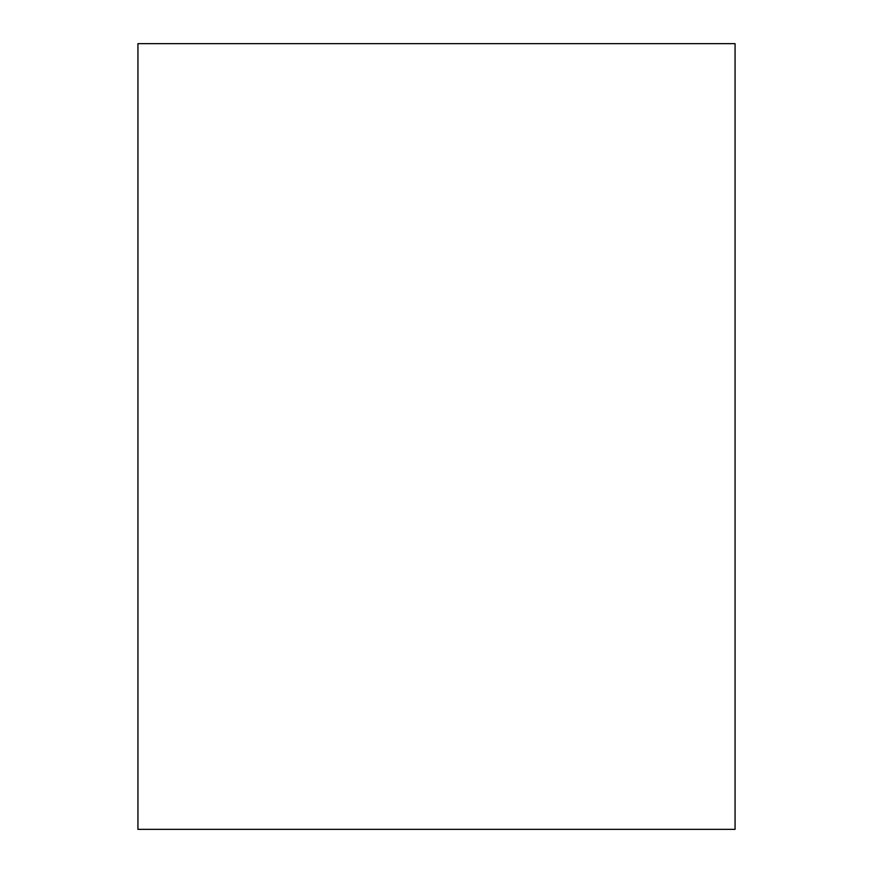 <?xml version="1.0" encoding="UTF-8"?>
<svg xmlns="http://www.w3.org/2000/svg" width="873" height="873" viewBox="0 0 873 873"><rect width="100%" height="100%" fill="white"/><g stroke="black" fill="none" stroke-linecap="round" stroke-linejoin="round"><path stroke-width="1.31" d="M137.934 829.35L137.934 43.65L735.066 43.65L735.066 829.35L137.934 829.35"/></g></svg>
